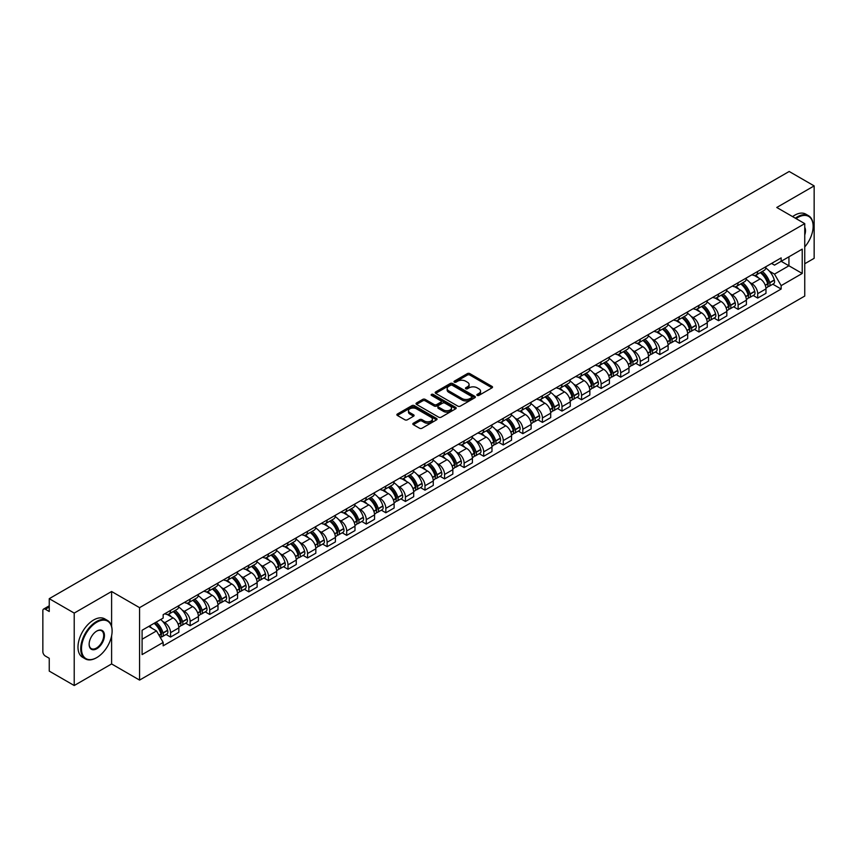 <?xml version="1.0" encoding="UTF-8"?>
<svg xmlns="http://www.w3.org/2000/svg" width="857" height="857" viewBox="0 0 857 857"><rect width="100%" height="100%" fill="white"/><g stroke="black" fill="none" stroke-linecap="round" stroke-linejoin="round"><path stroke-width="1.29" d="M477.21 395.388A1.221 0.707 0 0 0 478.934 395.388L492.025 387.825A1.746 1.007 0 0 0 492.529 387.118A1.746 1.007 0 0 0 492.025 386.411L469.85 373.609A1.746 1.007 0 0 0 467.386 373.609L454.306 381.161A1.221 0.707 0 0 0 456.031 382.158L457.724 381.183A5.571 3.214 0 0 1 465.608 381.183L467.451 382.243A5.571 3.214 0 0 1 469.09 384.525A5.571 3.214 0 0 1 467.451 386.796L465.758 387.771A1.221 0.707 0 0 0 467.483 388.767L469.175 387.793A5.571 3.214 0 0 1 477.06 387.793L478.902 388.864A5.571 3.214 0 0 1 480.541 391.135A5.571 3.214 0 0 1 478.902 393.406L477.21 394.391A1.221 0.707 0 0 0 477.21 395.388L477.21 394.391M413.331 423.24A1.746 1.007 0 0 0 412.817 423.947A1.746 1.007 0 0 0 413.331 424.654L419.555 428.243A1.746 1.007 0 0 0 422.008 428.243L436.545 419.855A1.746 1.007 0 0 0 437.059 419.148A1.746 1.007 0 0 0 436.545 418.441L414.381 405.64A1.746 1.007 0 0 0 411.917 405.64L397.38 414.027A1.746 1.007 0 0 0 396.877 414.734A1.746 1.007 0 0 0 397.38 415.452L404.9 419.791A1.746 1.007 0 0 0 407.364 419.791L413.577 416.191A1.746 1.007 0 0 0 414.092 415.484A1.746 1.007 0 0 0 413.577 414.777L409.85 412.624A4.66 2.689 0 0 1 408.489 410.717A4.66 2.689 0 0 1 411.36 408.243A4.66 2.689 0 0 1 416.438 408.821L431.028 417.241A4.66 2.689 0 0 1 432.399 419.148A4.66 2.689 0 0 1 429.518 421.633A4.66 2.689 0 0 1 424.44 421.044L422.008 419.641A1.746 1.007 0 0 0 419.555 419.641L413.331 423.24L413.331 424.654M139.573 607.656L111.603 591.501L74.216 613.087L49.245 598.679L789.179 171.475L814.15 185.894L776.763 207.48L804.744 223.623L139.573 607.656L139.573 680.094L804.744 296.061L804.744 223.623M457.852 406.132A1.746 1.007 0 0 0 460.305 406.132L474.842 397.744A1.746 1.007 0 0 0 475.356 397.037A1.746 1.007 0 0 0 474.842 396.33L452.678 383.529A1.746 1.007 0 0 0 450.214 383.529L435.677 391.917A1.746 1.007 0 0 0 435.174 392.624A1.746 1.007 0 0 0 435.677 393.342L457.852 406.132M431.917 395.645A1.221 0.707 0 0 1 433.16 395.816L433.16 394.37L455.688 407.386A1.746 1.007 0 0 1 456.203 408.093A1.746 1.007 0 0 1 455.688 408.8L441.162 417.188A1.746 1.007 0 0 1 438.698 417.188L416.534 404.397L422.747 400.83L422.747 399.383L416.534 402.972A1.746 1.007 0 0 0 416.02 403.679A1.746 1.007 0 0 0 416.534 404.397L416.534 402.972M422.747 400.83A1.746 1.007 0 0 1 425.211 400.83L425.211 399.383A1.746 1.007 0 0 0 422.747 399.383M425.211 399.383L434.199 404.568A1.746 1.007 0 0 0 436.663 404.568L440.787 402.19A1.746 1.007 0 0 0 441.301 401.483A1.746 1.007 0 0 0 440.787 400.765L431.435 395.366A1.221 0.707 0 0 1 433.16 394.37M74.216 613.087L74.216 685.525L49.245 671.106L49.245 658.283L45.357 656.044A3.546 2.046 -120 0 1 42.85 651.695L42.85 610.698A3.546 2.046 -120 0 1 43.589 609.081L49.245 605.803M804.744 263.752L814.15 258.321L814.15 185.894M74.216 685.525L111.603 663.939L139.573 680.094M49.245 598.679L49.245 611.502L45.357 609.252A3.546 2.046 -120 0 0 43.589 609.081M757.695 271.433A8.163 4.714 60 0 1 756.003 275.097L764.283 270.319A8.163 4.714 -120 0 0 765.976 266.656M749.832 282.467L751.921 283.678A8.163 4.714 60 0 1 757.695 293.672L765.976 288.895A8.163 4.714 -120 0 0 760.202 278.889L754.278 275.472M765.976 288.895L765.976 293.308L757.695 298.086L753.207 295.494M756.003 275.097A8.163 4.714 60 0 1 751.985 274.733M757.695 293.672L757.695 298.086M738.123 282.735A8.163 4.714 60 0 1 736.431 286.399L744.712 281.621A8.163 4.714 -120 0 0 746.404 277.957M733.635 306.795L738.123 309.388L746.404 304.61L746.404 300.186A8.163 4.714 -120 0 0 740.63 290.191L734.706 286.774M736.431 286.399A8.163 4.714 60 0 1 732.414 286.024M730.26 293.769L732.349 294.969A8.163 4.714 60 0 1 738.123 304.974L738.123 309.388M718.552 294.037A8.163 4.714 60 0 1 716.859 297.7L725.14 292.912A8.163 4.714 -120 0 0 726.832 289.248M714.063 318.097L718.552 320.689L726.832 315.901L726.832 311.487A8.163 4.714 -120 0 0 721.058 301.493L715.134 298.075M716.859 297.7A8.163 4.714 60 0 1 712.842 297.325M710.699 305.071L712.778 306.27A8.163 4.714 60 0 1 718.552 316.265L718.552 320.689M698.98 305.328A8.163 4.714 60 0 1 697.287 308.991L705.568 304.214A8.163 4.714 -120 0 0 707.261 300.55M694.491 329.399L698.98 331.991L707.261 327.203L707.261 322.789A8.163 4.714 -120 0 0 701.487 312.794L695.563 309.366M697.287 308.991A8.163 4.714 60 0 1 693.27 308.627M691.128 316.362L693.206 317.572A8.163 4.714 60 0 1 698.98 327.567L698.98 331.991M679.408 316.629A8.163 4.714 60 0 1 677.716 320.293L685.996 315.515A8.163 4.714 -120 0 0 687.689 311.852M674.92 340.69L679.408 343.282L687.689 338.504L687.689 334.091A8.163 4.714 -120 0 0 681.915 324.096L675.991 320.668M677.716 320.293A8.163 4.714 60 0 1 673.698 319.929M671.556 327.663L673.645 328.874A8.163 4.714 60 0 1 679.408 338.869L679.408 343.282M659.836 327.931A8.163 4.714 60 0 1 658.155 331.595L666.425 326.817A8.163 4.714 -120 0 0 668.117 323.153M655.348 351.991L659.836 354.584L668.117 349.806L668.117 345.382A8.163 4.714 -120 0 0 662.354 335.387L656.419 331.97M658.155 331.595A8.163 4.714 60 0 1 654.127 331.22M651.984 338.965L654.073 340.175A8.163 4.714 60 0 1 659.836 350.17L659.836 354.584M640.265 339.233A8.163 4.714 60 0 1 638.583 342.896L646.864 338.108A8.163 4.714 -120 0 0 648.545 334.444M635.776 363.293L640.265 365.885L648.545 361.108L648.545 356.683A8.163 4.714 -120 0 0 642.782 346.689L636.847 343.271M638.583 342.896A8.163 4.714 60 0 1 634.566 342.521M632.412 350.267L634.501 351.466A8.163 4.714 60 0 1 640.265 361.461L640.265 365.885M620.693 350.524A8.163 4.714 60 0 1 619.011 354.187L627.292 349.41A8.163 4.714 -120 0 0 628.974 345.746M616.204 374.595L620.693 377.187L628.974 372.399L628.974 367.985A8.163 4.714 -120 0 0 623.21 357.99L617.276 354.562M619.011 354.187A8.163 4.714 60 0 1 614.994 353.823M612.841 361.568L614.93 362.768A8.163 4.714 60 0 1 620.693 372.763L620.693 377.187M601.121 361.825A8.163 4.714 60 0 1 599.439 365.489L607.72 360.711A8.163 4.714 -120 0 0 609.402 357.048M596.633 385.886L601.132 388.478L609.402 383.7L609.402 379.287A8.163 4.714 -120 0 0 603.639 369.292L597.704 365.864M599.439 365.489A8.163 4.714 60 0 1 595.422 365.125M593.269 372.859L595.358 374.07A8.163 4.714 60 0 1 601.132 384.065L601.132 388.478M581.56 373.127A8.163 4.714 60 0 1 579.868 376.791L588.148 372.013A8.163 4.714 -120 0 0 589.83 368.349M577.061 397.187L581.56 399.78L589.841 395.002L589.841 390.578A8.163 4.714 -120 0 0 584.067 380.583L578.143 377.166M579.868 376.791A8.163 4.714 60 0 1 575.85 376.427M573.697 384.161L575.786 385.371A8.163 4.714 60 0 1 581.56 395.366L581.56 399.78M561.988 384.429A8.163 4.714 60 0 1 560.296 388.092L568.577 383.304A8.163 4.714 -120 0 0 570.269 379.64M557.489 408.489L561.988 411.081L570.269 406.304L570.269 401.879A8.163 4.714 -120 0 0 564.495 391.885L558.571 388.467M560.296 388.092A8.163 4.714 60 0 1 556.279 387.718M554.125 395.463L556.214 396.662A8.163 4.714 60 0 1 561.988 406.657L561.988 411.081M542.417 395.72A8.163 4.714 60 0 1 540.724 399.383L549.005 394.606A8.163 4.714 -120 0 0 550.697 390.942M537.928 419.791L542.417 422.383L550.697 417.595L550.697 413.181A8.163 4.714 -120 0 0 544.923 403.186L538.999 399.769M540.724 399.383A8.163 4.714 60 0 1 536.707 399.019M534.554 406.764L536.643 407.964A8.163 4.714 60 0 1 542.417 417.959L542.417 422.383M522.845 407.021A8.163 4.714 60 0 1 521.152 410.685L529.433 405.907A8.163 4.714 -120 0 0 531.126 402.244M518.356 431.082L522.845 433.674L531.126 428.896L531.126 424.483A8.163 4.714 -120 0 0 525.352 414.488L519.428 411.06M521.152 410.685A8.163 4.714 60 0 1 517.135 410.321M514.982 418.055L517.071 419.266A8.163 4.714 60 0 1 522.845 429.261L522.845 433.674M503.273 418.323A8.163 4.714 60 0 1 501.581 421.987L509.861 417.209A8.163 4.714 -120 0 0 511.554 413.545M498.785 442.383L503.273 444.976L511.554 440.198L511.554 435.785A8.163 4.714 -120 0 0 505.78 425.779L499.856 422.362M501.581 421.987A8.163 4.714 60 0 1 497.563 421.623M495.41 429.357L497.499 430.568A8.163 4.714 60 0 1 503.273 440.562L503.273 444.976M483.702 429.625A8.163 4.714 60 0 1 482.009 433.288L490.29 428.511A8.163 4.714 -120 0 0 491.982 424.847M479.213 453.685L483.702 456.278L491.982 451.5L491.982 447.075A8.163 4.714 -120 0 0 486.208 437.081L480.284 433.663M482.009 433.288A8.163 4.714 60 0 1 477.992 432.914M475.839 440.659L477.927 441.858A8.163 4.714 60 0 1 483.702 451.864L483.702 456.278M464.13 440.927A8.163 4.714 60 0 1 462.437 444.59L470.718 439.802A8.163 4.714 -120 0 0 472.411 436.138M459.641 464.987L464.13 467.579L472.411 462.801L472.411 458.377A8.163 4.714 -120 0 0 466.637 448.382L460.712 444.965M462.437 444.59A8.163 4.714 60 0 1 458.42 444.215M456.267 451.96L458.356 453.16A8.163 4.714 60 0 1 464.13 463.155L464.13 467.579M444.558 452.217A8.163 4.714 60 0 1 442.865 455.881L451.146 451.103A8.163 4.714 -120 0 0 452.839 447.44M440.07 476.288L444.558 478.881L452.839 474.092L452.839 469.679A8.163 4.714 -120 0 0 447.065 459.684L441.141 456.256M442.865 455.881A8.163 4.714 60 0 1 438.848 455.517M436.695 463.262L438.784 464.462A8.163 4.714 60 0 1 444.558 474.457L444.558 478.881M424.986 463.519A8.163 4.714 60 0 1 423.294 467.183L431.574 462.405A8.163 4.714 -120 0 0 433.267 458.741M420.498 487.579L424.986 490.172L433.267 485.394L433.267 480.981A8.163 4.714 -120 0 0 427.493 470.986L421.569 467.558M423.294 467.183A8.163 4.714 60 0 1 419.277 466.819M417.123 474.553L419.212 475.764A8.163 4.714 60 0 1 424.986 485.758L424.986 490.172M405.415 474.821A8.163 4.714 60 0 1 403.722 478.485L412.003 473.707A8.163 4.714 -120 0 0 413.695 470.043M400.926 498.881L405.415 501.474L413.695 496.696L413.695 492.272A8.163 4.714 -120 0 0 407.921 482.277L401.997 478.859M403.722 478.485A8.163 4.714 60 0 1 399.705 478.11M397.562 485.855L399.641 487.065A8.163 4.714 60 0 1 405.415 497.06L405.415 501.474M385.843 486.123A8.163 4.714 60 0 1 384.15 489.786L392.431 484.998A8.163 4.714 -120 0 0 394.124 481.334M381.354 510.183L385.843 512.775L394.124 507.997L394.124 503.573A8.163 4.714 -120 0 0 388.35 493.578L382.426 490.161M384.15 489.786A8.163 4.714 60 0 1 380.133 489.411M377.991 497.156L380.08 498.356A8.163 4.714 60 0 1 385.843 508.351L385.843 512.775M366.271 497.414A8.163 4.714 60 0 1 364.579 501.077L372.859 496.299A8.163 4.714 -120 0 0 374.552 492.636M361.783 521.485L366.271 524.077L374.552 519.288L374.552 514.875A8.163 4.714 -120 0 0 368.789 504.88L362.854 501.452M364.579 501.077A8.163 4.714 60 0 1 360.561 500.713M358.419 508.458L360.508 509.658A8.163 4.714 60 0 1 366.271 519.653L366.271 524.077M346.699 508.715A8.163 4.714 60 0 1 345.017 512.379L353.288 507.601A8.163 4.714 -120 0 0 354.98 503.937M342.211 532.775L346.699 535.368L354.98 530.59L354.98 526.177A8.163 4.714 -120 0 0 349.217 516.182L343.282 512.754M345.017 512.379A8.163 4.714 60 0 1 341 512.015M338.847 519.749L340.936 520.96A8.163 4.714 60 0 1 346.699 530.954L346.699 535.368M327.128 520.017A8.163 4.714 60 0 1 325.446 523.681L333.727 518.903A8.163 4.714 -120 0 0 335.408 515.239M322.639 544.077L327.128 546.67L335.408 541.892L335.408 537.468A8.163 4.714 -120 0 0 329.645 527.473L323.71 524.056M325.446 523.681A8.163 4.714 60 0 1 321.429 523.316M319.275 531.051L321.364 532.261A8.163 4.714 60 0 1 327.128 542.256L327.128 546.67M307.556 531.319A8.163 4.714 60 0 1 305.874 534.982L314.155 530.194A8.163 4.714 -120 0 0 315.837 526.53M303.067 555.379L307.556 557.971L315.837 553.193L315.837 548.769A8.163 4.714 -120 0 0 310.073 538.774L304.139 535.357M305.874 534.982A8.163 4.714 60 0 1 301.857 534.607M299.704 542.352L301.793 543.552A8.163 4.714 60 0 1 307.556 553.547L307.556 557.971M287.995 542.62A8.163 4.714 60 0 1 286.302 546.284L294.583 541.495A8.163 4.714 -120 0 0 296.265 537.832M283.496 566.681L287.995 569.273L296.265 564.484L296.265 560.071A8.163 4.714 -120 0 0 290.502 550.076L284.578 546.659M286.302 546.284A8.163 4.714 60 0 1 282.285 545.909M280.132 553.654L282.221 554.854A8.163 4.714 60 0 1 287.995 564.849L287.995 569.273M268.423 553.911A8.163 4.714 60 0 1 266.731 557.575L275.011 552.797A8.163 4.714 -120 0 0 276.704 549.133M263.924 577.972L268.423 580.564L276.704 575.786L276.704 571.373A8.163 4.714 -120 0 0 270.93 561.378L265.006 557.95M266.731 557.575A8.163 4.714 60 0 1 262.713 557.211M260.56 564.945L262.649 566.156A8.163 4.714 60 0 1 268.423 576.15L268.423 580.564M248.851 565.213A8.163 4.714 60 0 1 247.159 568.877L255.44 564.099A8.163 4.714 -120 0 0 257.132 560.435M244.363 589.273L248.851 591.866L257.132 587.088L257.132 582.674A8.163 4.714 -120 0 0 251.358 572.669L245.434 569.252M247.159 568.877A8.163 4.714 60 0 1 243.142 568.512M240.988 576.247L243.077 577.457A8.163 4.714 60 0 1 248.851 587.452L248.851 591.866M229.28 576.515A8.163 4.714 60 0 1 227.587 580.178L235.868 575.401A8.163 4.714 -120 0 0 237.56 571.737M224.791 600.575L229.28 603.167L237.56 598.39L237.56 593.965A8.163 4.714 -120 0 0 231.786 583.971L225.862 580.553M227.587 580.178A8.163 4.714 60 0 1 223.57 579.803M221.417 587.548L223.506 588.759A8.163 4.714 60 0 1 229.28 598.754L229.28 603.167M209.708 587.816A8.163 4.714 60 0 1 208.015 591.48L216.296 586.691A8.163 4.714 -120 0 0 217.989 583.028M205.219 611.877L209.708 614.469L217.989 609.691L217.989 605.267A8.163 4.714 -120 0 0 212.215 595.272L206.291 591.855M208.015 591.48A8.163 4.714 60 0 1 203.998 591.105M201.845 598.85L203.934 600.05A8.163 4.714 60 0 1 209.708 610.045L209.708 614.469M190.136 599.107A8.163 4.714 60 0 1 188.444 602.771L196.724 597.993A8.163 4.714 -120 0 0 198.417 594.329M185.648 623.178L190.136 625.771L198.417 620.982L198.417 616.569A8.163 4.714 -120 0 0 192.643 606.574L186.719 603.146M188.444 602.771A8.163 4.714 60 0 1 184.426 602.407M182.273 610.152L184.362 611.352A8.163 4.714 60 0 1 190.136 621.346L190.136 625.771M170.564 610.409A8.163 4.714 60 0 1 168.872 614.073L177.153 609.295A8.163 4.714 -120 0 0 178.845 605.631M166.076 634.469L170.564 637.062L178.845 632.284L178.845 627.87A8.163 4.714 -120 0 0 173.071 617.876L167.147 614.448M168.872 614.073A8.163 4.714 60 0 1 164.855 613.708M162.701 621.443L164.79 622.653A8.163 4.714 60 0 1 170.564 632.648L170.564 637.062M771.557 263.431L774.503 265.134L802.227 249.119L788.933 256.8L788.933 265.788L774.503 274.111L769.404 271.166M142.091 639.236L156.51 630.913L163.162 642.429L142.091 654.598L142.091 630.259L163.162 618.09L163.162 614.683L781.156 257.893L781.156 261.289L802.227 273.458L781.156 285.627L774.503 274.111M802.227 249.119L802.227 273.458M163.162 642.429L163.162 645.824L781.156 289.034L781.156 285.627M111.603 591.501L111.603 626.36M111.603 635.83L111.603 663.939M156.51 630.913L148.732 626.413M772.778 284.192L781.156 289.034M477.703 395.559L478.902 394.863A5.571 3.214 0 0 0 480.541 392.581L480.541 391.135M469.09 384.525L469.09 385.971A5.571 3.214 0 0 1 467.451 388.242L466.251 388.939M491.993 387.846L469.85 375.055A1.746 1.007 0 0 0 467.386 375.055L454.799 382.329M474.842 396.33L474.842 397.744L452.678 384.975A1.746 1.007 0 0 0 450.214 384.975L435.71 393.352M471.768 397.53A1.221 0.707 0 0 0 471.768 396.534L452.303 385.307A1.221 0.707 0 0 0 450.578 385.307L448.8 386.336A5.571 3.214 0 0 0 447.161 388.607A5.571 3.214 0 0 0 448.8 390.888L462.094 398.569A5.571 3.214 0 0 0 469.979 398.569L471.768 397.53L471.768 398.987A1.221 0.707 0 0 0 472.121 398.484L472.121 397.037M447.161 388.607L447.161 390.064A5.571 3.214 0 0 0 448.8 392.335L448.8 390.888M471.768 398.987L469.979 400.015A5.571 3.214 0 0 1 462.094 400.015L448.8 392.335M425.211 400.83L434.199 406.025A1.746 1.007 0 0 0 436.663 406.025L440.787 403.636A1.746 1.007 0 0 0 441.301 402.929L441.301 401.483M433.16 395.816L455.667 408.821M443.53 409.957A4.66 2.689 0 0 0 448.607 410.546A4.66 2.689 0 0 0 451.489 408.061A4.66 2.689 0 0 0 450.118 406.154L444.976 403.186A1.746 1.007 0 0 0 442.512 403.186L438.388 405.565A1.746 1.007 0 0 0 437.884 406.282A1.746 1.007 0 0 0 438.388 406.989L443.53 409.957L443.53 411.403A4.66 2.689 0 0 0 448.607 411.992A4.66 2.689 0 0 0 451.489 409.507L451.489 408.061M437.884 406.282L437.884 407.728A1.746 1.007 0 0 0 438.388 408.435L438.388 406.989M443.53 411.403L438.388 408.435M432.399 419.148L432.399 420.594A4.66 2.689 0 0 1 429.518 423.079A4.66 2.689 0 0 1 424.44 422.501L422.008 421.098A1.746 1.007 0 0 0 419.555 421.098L413.353 424.676M408.489 410.717L408.489 412.174A4.66 2.689 0 0 0 409.85 414.07L409.85 412.624M413.556 416.213L409.85 414.07M436.545 418.441L436.545 419.855L414.381 407.086A1.746 1.007 0 0 0 411.917 407.086L397.412 415.463M760.78 272.344A11.173 6.449 60 0 1 760.834 272.376A11.173 6.449 60 0 1 768.183 282.403L768.247 282.639A2.175 1.253 60 0 1 767.904 284.342A2.175 1.253 60 0 1 767.861 284.374M760.288 272.622A13.487 7.788 60 0 1 767.701 283.753L767.765 283.978A4.478 2.582 60 0 1 767.058 287.502L765.944 288.145M767.818 286.506A4.478 2.582 -120 0 0 769.061 286.345A4.478 2.582 -120 0 0 769.768 282.821L769.704 282.596A13.487 7.788 -120 0 0 762.291 271.465M765.804 268.08A13.487 7.788 60 0 1 774.278 279.95L774.353 280.175A4.478 2.582 60 0 1 773.646 283.699L769.061 286.345M755.692 275.258A13.487 7.788 60 0 1 758.499 277.914M765.055 277.925L766.779 278.921M741.209 283.646A11.173 6.449 60 0 1 741.262 283.678A11.173 6.449 60 0 1 748.611 293.705L748.686 293.94A2.175 1.253 60 0 1 748.332 295.644A2.175 1.253 60 0 1 748.29 295.665M740.716 283.924A13.487 7.788 60 0 1 748.129 295.054L748.193 295.279A4.478 2.582 60 0 1 747.486 298.804L746.372 299.447M748.247 297.808A4.478 2.582 -120 0 0 749.489 297.636A4.478 2.582 -120 0 0 750.196 294.122L750.132 293.887A13.487 7.788 -120 0 0 742.719 282.767M746.233 279.382A13.487 7.788 60 0 1 754.706 291.251L754.781 291.476A4.478 2.582 60 0 1 754.074 295.001L749.489 297.636M736.12 286.549A13.487 7.788 60 0 1 738.927 289.216M745.483 289.227L747.208 290.223M721.637 294.937A11.173 6.449 60 0 1 721.69 294.969A11.173 6.449 60 0 1 729.039 305.006L729.114 305.231A2.175 1.253 60 0 1 728.771 306.945A2.175 1.253 60 0 1 728.718 306.967M721.144 295.226A13.487 7.788 60 0 1 728.557 306.345L728.621 306.581A4.478 2.582 60 0 1 727.914 310.095L726.8 310.737M728.675 309.109A4.478 2.582 -120 0 0 729.918 308.938A4.478 2.582 -120 0 0 730.625 305.424L730.56 305.188A13.487 7.788 -120 0 0 723.147 294.069M726.661 290.684A13.487 7.788 60 0 1 735.145 302.542L735.21 302.778A4.478 2.582 60 0 1 734.503 306.292L729.918 308.938M716.548 297.85A13.487 7.788 60 0 1 719.366 300.507M725.922 300.528L727.636 301.525M702.065 306.238A11.173 6.449 60 0 1 702.119 306.27A11.173 6.449 60 0 1 709.478 316.308L709.542 316.533A2.175 1.253 60 0 1 709.2 318.236A2.175 1.253 60 0 1 709.146 318.268M701.572 306.527A13.487 7.788 60 0 1 708.985 317.647L709.05 317.883A4.478 2.582 60 0 1 708.343 321.396L707.229 322.039M709.103 320.411A4.478 2.582 -120 0 0 710.346 320.239A4.478 2.582 -120 0 0 711.053 316.726L710.989 316.49A13.487 7.788 -120 0 0 703.576 305.36M707.089 301.985A13.487 7.788 60 0 1 715.574 313.844L715.638 314.08A4.478 2.582 60 0 1 714.931 317.593L710.346 320.239M696.977 309.152A13.487 7.788 60 0 1 699.794 311.809M706.35 311.83L708.064 312.816M682.493 317.54A11.173 6.449 60 0 1 682.547 317.572A11.173 6.449 60 0 1 689.906 327.599L689.971 327.835A2.175 1.253 60 0 1 689.628 329.538A2.175 1.253 60 0 1 689.574 329.57M682.001 317.818A13.487 7.788 60 0 1 689.414 328.949L689.478 329.184A4.478 2.582 60 0 1 688.771 332.698L687.657 333.341M689.531 331.702A4.478 2.582 -120 0 0 690.774 331.541A4.478 2.582 -120 0 0 691.481 328.017L691.417 327.792A13.487 7.788 -120 0 0 684.015 316.662M687.518 313.287A13.487 7.788 60 0 1 696.002 325.146L696.066 325.381A4.478 2.582 60 0 1 695.359 328.895L690.774 331.541M677.405 320.454A13.487 7.788 60 0 1 680.222 323.11M686.778 323.132L688.492 324.117M662.922 328.842A11.173 6.449 60 0 1 662.975 328.874A11.173 6.449 60 0 1 670.335 338.901L670.399 339.136A2.175 1.253 60 0 1 670.056 340.84A2.175 1.253 60 0 1 670.003 340.861M662.429 329.12A13.487 7.788 60 0 1 669.842 340.25L669.906 340.475A4.478 2.582 60 0 1 669.199 344L668.085 344.643M669.97 343.004A4.478 2.582 -120 0 0 671.202 342.832A4.478 2.582 -120 0 0 671.909 339.318L671.845 339.083A13.487 7.788 -120 0 0 664.443 327.963M667.946 324.578A13.487 7.788 60 0 1 676.43 336.447L676.494 336.672A4.478 2.582 60 0 1 675.787 340.197L671.202 342.832M657.833 331.745A13.487 7.788 60 0 1 660.651 334.412M667.207 334.423L668.921 335.419M804.744 246.934A21.65 12.501 120 0 0 813.143 226.312A21.65 12.501 120 0 0 797.846 217.474A21.65 12.501 120 0 0 796.067 218.621M795.35 218.203A22.175 12.801 -60 0 1 797.46 216.821A22.175 12.801 -60 0 1 808.558 215.718A22.175 12.801 -60 0 1 813.143 225.873A22.175 12.801 -60 0 1 813.143 226.098M804.744 227.341A10.82 6.245 -60 0 1 804.744 234.979M792.586 216.617A22.175 12.801 -60 0 1 794.707 215.225A22.175 12.801 -60 0 1 805.794 214.132L808.558 215.718M96.423 657.78L96.798 657.565A21.65 12.501 120 0 0 112.106 631.052A21.65 12.501 120 0 0 96.798 622.214A21.65 12.501 120 0 0 81.49 648.728A21.65 12.501 120 0 0 96.798 657.565L96.423 657.78A22.175 12.801 -60 0 1 85.336 658.883A22.175 12.801 -60 0 1 81.929 641.111A22.175 12.801 -60 0 1 96.423 621.561A22.175 12.801 -60 0 1 107.511 620.468A22.175 12.801 -60 0 1 112.106 630.623A22.175 12.801 -60 0 1 112.096 630.838M96.798 631.052L96.798 631.052A10.82 6.245 -60 0 1 104.447 635.476A10.82 6.245 -60 0 1 96.798 648.728A10.82 6.245 -60 0 1 89.139 644.303A10.82 6.245 -60 0 1 96.798 631.052L96.798 631.052M89.149 644.089A10.295 5.945 120 0 0 91.271 648.588A10.295 5.945 120 0 0 96.423 648.074A10.295 5.945 120 0 0 103.14 639.011A10.295 5.945 120 0 0 101.565 630.763A10.295 5.945 120 0 0 96.605 631.17M85.336 658.883L82.572 657.287A22.175 12.801 -60 0 1 79.176 639.515A22.175 12.801 -60 0 1 93.659 619.975A22.175 12.801 -60 0 1 104.747 618.872L107.511 620.468M643.35 340.143A11.173 6.449 60 0 1 643.403 340.175A11.173 6.449 60 0 1 650.763 350.202L650.827 350.427A2.175 1.253 60 0 1 650.484 352.141A2.175 1.253 60 0 1 650.431 352.163M642.857 340.422A13.487 7.788 60 0 1 650.27 351.541L650.334 351.777A4.478 2.582 60 0 1 649.627 355.291L648.513 355.934M650.399 354.305A4.478 2.582 -120 0 0 651.631 354.134A4.478 2.582 -120 0 0 652.348 350.62L652.273 350.384A13.487 7.788 -120 0 0 644.871 339.265M648.374 335.88A13.487 7.788 60 0 1 656.858 347.738L656.923 347.974A4.478 2.582 60 0 1 656.216 351.488L651.631 354.134M638.261 343.046A13.487 7.788 60 0 1 641.079 345.703M647.635 345.725L649.349 346.721M623.778 351.434A11.173 6.449 60 0 1 623.832 351.466A11.173 6.449 60 0 1 631.191 361.504L631.255 361.729A2.175 1.253 60 0 1 630.913 363.443A2.175 1.253 60 0 1 630.859 363.464M623.285 351.724A13.487 7.788 60 0 1 630.698 362.843L630.763 363.079A4.478 2.582 60 0 1 630.056 366.592L628.942 367.235M630.827 365.607A4.478 2.582 -120 0 0 632.07 365.436A4.478 2.582 -120 0 0 632.777 361.922L632.702 361.686A13.487 7.788 -120 0 0 625.299 350.556M628.813 347.181A13.487 7.788 60 0 1 637.287 359.04L637.351 359.276A4.478 2.582 60 0 1 636.644 362.79L632.07 365.436M618.69 354.348A13.487 7.788 60 0 1 621.507 357.005M628.063 357.026L629.777 358.022M604.206 362.736A11.173 6.449 60 0 1 604.26 362.768A11.173 6.449 60 0 1 611.619 372.795L611.684 373.031A2.175 1.253 60 0 1 611.341 374.734A2.175 1.253 60 0 1 611.287 374.766M603.714 363.014A13.487 7.788 60 0 1 611.127 374.145L611.191 374.38A4.478 2.582 60 0 1 610.484 377.894L609.37 378.537M611.255 376.898A4.478 2.582 -120 0 0 612.498 376.737A4.478 2.582 -120 0 0 613.205 373.213L613.13 372.988A13.487 7.788 -120 0 0 605.728 361.858M609.241 358.483A13.487 7.788 60 0 1 617.715 370.342L617.779 370.578A4.478 2.582 60 0 1 617.072 374.091L612.498 376.737M599.118 365.65A13.487 7.788 60 0 1 601.935 368.306M608.491 368.328L610.205 369.313M584.635 374.038A11.173 6.449 60 0 1 584.688 374.07A11.173 6.449 60 0 1 592.048 384.097L592.112 384.332A2.175 1.253 60 0 1 591.769 386.036A2.175 1.253 60 0 1 591.716 386.057M584.142 374.316A13.487 7.788 60 0 1 591.555 385.446L591.619 385.671A4.478 2.582 60 0 1 590.912 389.196L589.798 389.839M591.684 388.2A4.478 2.582 -120 0 0 592.926 388.039A4.478 2.582 -120 0 0 593.633 384.514L593.569 384.29A13.487 7.788 -120 0 0 586.156 373.159M589.67 369.774A13.487 7.788 60 0 1 598.143 381.644L598.207 381.868A4.478 2.582 60 0 1 597.5 385.393L592.926 388.039M579.546 376.951A13.487 7.788 60 0 1 582.364 379.608M588.92 379.619L590.634 380.615M565.063 385.339A11.173 6.449 60 0 1 565.117 385.371A11.173 6.449 60 0 1 572.476 395.398L572.54 395.634A2.175 1.253 60 0 1 572.197 397.337A2.175 1.253 60 0 1 572.144 397.359M564.581 385.618A13.487 7.788 60 0 1 571.983 396.748L572.048 396.973A4.478 2.582 60 0 1 571.34 400.487L570.226 401.14M572.112 399.501A4.478 2.582 -120 0 0 573.354 399.33A4.478 2.582 -120 0 0 574.061 395.816L573.997 395.58A13.487 7.788 -120 0 0 566.584 384.461M570.098 381.076A13.487 7.788 60 0 1 578.571 392.945L578.636 393.17A4.478 2.582 60 0 1 577.929 396.695L573.354 399.33M559.975 388.242A13.487 7.788 60 0 1 562.792 390.899M569.348 390.921L571.073 391.917M545.491 396.63A11.173 6.449 60 0 1 545.545 396.662A11.173 6.449 60 0 1 552.904 406.7L552.969 406.925A2.175 1.253 60 0 1 552.626 408.639A2.175 1.253 60 0 1 552.583 408.66M545.009 396.92A13.487 7.788 60 0 1 552.411 408.039L552.476 408.275A4.478 2.582 60 0 1 551.769 411.788L550.655 412.431M552.54 410.803A4.478 2.582 -120 0 0 553.783 410.632A4.478 2.582 -120 0 0 554.49 407.118L554.425 406.882A13.487 7.788 -120 0 0 547.012 395.763M550.526 392.377A13.487 7.788 60 0 1 559 404.236L559.064 404.472A4.478 2.582 60 0 1 558.357 407.986L553.783 410.632M540.403 399.544A13.487 7.788 60 0 1 543.22 402.201M549.776 402.222L551.501 403.219M525.919 407.932A11.173 6.449 60 0 1 525.984 407.964A11.173 6.449 60 0 1 533.333 417.991L533.397 418.227A2.175 1.253 60 0 1 533.054 419.93A2.175 1.253 60 0 1 533.011 419.962M525.437 408.211A13.487 7.788 60 0 1 532.84 419.341L532.915 419.576A4.478 2.582 60 0 1 532.197 423.09L531.083 423.733M532.968 422.105A4.478 2.582 -120 0 0 534.211 421.933A4.478 2.582 -120 0 0 534.918 418.42L534.854 418.184A13.487 7.788 -120 0 0 527.441 407.054M530.954 403.679A13.487 7.788 60 0 1 539.428 415.538L539.492 415.774A4.478 2.582 60 0 1 538.785 419.287L534.211 421.933M520.831 410.846A13.487 7.788 60 0 1 523.648 413.502M530.204 413.524L531.929 414.509M506.348 419.234A11.173 6.449 60 0 1 506.412 419.266A11.173 6.449 60 0 1 513.761 429.293L513.825 429.528A2.175 1.253 60 0 1 513.482 431.232A2.175 1.253 60 0 1 513.439 431.264M505.866 419.512A13.487 7.788 60 0 1 513.268 430.643L513.343 430.867A4.478 2.582 60 0 1 512.636 434.392L511.522 435.035M513.397 433.396A4.478 2.582 -120 0 0 514.639 433.235A4.478 2.582 -120 0 0 515.346 429.711L515.282 429.486A13.487 7.788 -120 0 0 507.869 418.355M511.383 414.981A13.487 7.788 60 0 1 519.856 426.84L519.92 427.065A4.478 2.582 60 0 1 519.213 430.589L514.639 433.235M501.259 422.147A13.487 7.788 60 0 1 504.077 424.804M510.633 424.826L512.357 425.811M486.776 430.535A11.173 6.449 60 0 1 486.84 430.568A11.173 6.449 60 0 1 494.189 440.594L494.253 440.83A2.175 1.253 60 0 1 493.911 442.533A2.175 1.253 60 0 1 493.868 442.555M486.294 430.814A13.487 7.788 60 0 1 493.707 441.944L493.771 442.169A4.478 2.582 60 0 1 493.064 445.694L491.95 446.336M493.825 444.697A4.478 2.582 -120 0 0 495.067 444.526A4.478 2.582 -120 0 0 495.775 441.012L495.71 440.777A13.487 7.788 -120 0 0 488.297 429.657M491.811 426.272A13.487 7.788 60 0 1 500.284 438.141L500.349 438.366A4.478 2.582 60 0 1 499.642 441.891L495.067 444.526M481.688 433.438A13.487 7.788 60 0 1 484.505 436.106M491.061 436.117L492.786 437.113M467.204 441.826A11.173 6.449 60 0 1 467.269 441.858A11.173 6.449 60 0 1 474.617 451.896L474.682 452.121A2.175 1.253 60 0 1 474.339 453.835A2.175 1.253 60 0 1 474.296 453.856M466.722 442.116A13.487 7.788 60 0 1 474.135 453.235L474.2 453.471A4.478 2.582 60 0 1 473.493 456.985L472.378 457.627M474.253 455.999A4.478 2.582 -120 0 0 475.496 455.828A4.478 2.582 -120 0 0 476.203 452.314L476.138 452.078A13.487 7.788 -120 0 0 468.725 440.959M472.239 437.573A13.487 7.788 60 0 1 480.713 449.432L480.788 449.668A4.478 2.582 60 0 1 480.07 453.182L475.496 455.828M462.127 444.74A13.487 7.788 60 0 1 464.933 447.397M471.489 447.418L473.214 448.415M447.643 453.128A11.173 6.449 60 0 1 447.697 453.16A11.173 6.449 60 0 1 455.046 463.198L455.121 463.423A2.175 1.253 60 0 1 454.767 465.126A2.175 1.253 60 0 1 454.724 465.158M447.15 453.417A13.487 7.788 60 0 1 454.564 464.537L454.628 464.773A4.478 2.582 60 0 1 453.921 468.286L452.807 468.929M454.681 467.301A4.478 2.582 -120 0 0 455.924 467.129A4.478 2.582 -120 0 0 456.631 463.616L456.567 463.38A13.487 7.788 -120 0 0 449.154 452.25M452.667 448.875A13.487 7.788 60 0 1 461.141 460.734L461.216 460.97A4.478 2.582 60 0 1 460.509 464.483L455.924 467.129M442.555 456.042A13.487 7.788 60 0 1 445.361 458.699M451.918 458.72L453.642 459.706M428.072 464.43A11.173 6.449 60 0 1 428.125 464.462A11.173 6.449 60 0 1 435.474 474.489L435.549 474.724A2.175 1.253 60 0 1 435.206 476.428A2.175 1.253 60 0 1 435.152 476.46M427.579 464.708A13.487 7.788 60 0 1 434.992 475.839L435.056 476.074A4.478 2.582 60 0 1 434.349 479.588L433.235 480.231M435.11 478.592A4.478 2.582 -120 0 0 436.352 478.431A4.478 2.582 -120 0 0 437.059 474.907L436.995 474.682A13.487 7.788 -120 0 0 429.582 463.551M433.096 460.177A13.487 7.788 60 0 1 441.58 472.036L441.644 472.271A4.478 2.582 60 0 1 440.937 475.785L436.352 478.431M422.983 467.344A13.487 7.788 60 0 1 425.8 470M432.357 470.022L434.07 471.007M408.5 475.731A11.173 6.449 60 0 1 408.553 475.764A11.173 6.449 60 0 1 415.902 485.79L415.977 486.026A2.175 1.253 60 0 1 415.634 487.729A2.175 1.253 60 0 1 415.581 487.751M408.007 476.01A13.487 7.788 60 0 1 415.42 487.14L415.484 487.365A4.478 2.582 60 0 1 414.777 490.89L413.663 491.532M415.538 489.893A4.478 2.582 -120 0 0 416.781 489.722A4.478 2.582 -120 0 0 417.488 486.208L417.423 485.983A13.487 7.788 -120 0 0 410.01 474.853M413.524 471.468A13.487 7.788 60 0 1 422.008 483.337L422.072 483.562A4.478 2.582 60 0 1 421.365 487.087L416.781 489.722M403.411 478.645A13.487 7.788 60 0 1 406.229 481.302M412.785 481.313L414.499 482.309M388.928 487.033A11.173 6.449 60 0 1 388.982 487.065A11.173 6.449 60 0 1 396.341 497.092L396.405 497.317A2.175 1.253 60 0 1 396.063 499.031A2.175 1.253 60 0 1 396.009 499.053M388.435 487.312A13.487 7.788 60 0 1 395.848 498.431L395.913 498.667A4.478 2.582 60 0 1 395.206 502.181L394.091 502.823M395.966 501.195A4.478 2.582 -120 0 0 397.209 501.024A4.478 2.582 -120 0 0 397.916 497.51L397.852 497.274A13.487 7.788 -120 0 0 390.438 486.155M393.952 482.77A13.487 7.788 60 0 1 402.436 494.628L402.501 494.864A4.478 2.582 60 0 1 401.794 498.378L397.209 501.024M383.84 489.936A13.487 7.788 60 0 1 386.657 492.593M393.213 492.614L394.927 493.611M369.356 498.324A11.173 6.449 60 0 1 369.41 498.356A11.173 6.449 60 0 1 376.769 508.394L376.834 508.619A2.175 1.253 60 0 1 376.491 510.333A2.175 1.253 60 0 1 376.437 510.354M368.864 498.613A13.487 7.788 60 0 1 376.277 509.733L376.341 509.969A4.478 2.582 60 0 1 375.634 513.482L374.52 514.125M376.405 512.497A4.478 2.582 -120 0 0 377.637 512.325A4.478 2.582 -120 0 0 378.344 508.812L378.28 508.576A13.487 7.788 -120 0 0 370.877 497.446M374.38 494.071A13.487 7.788 60 0 1 382.865 505.93L382.929 506.166A4.478 2.582 60 0 1 382.222 509.679L377.637 512.325M364.268 501.238A13.487 7.788 60 0 1 367.085 503.895M373.641 503.916L375.355 504.912M349.785 509.626A11.173 6.449 60 0 1 349.838 509.658A11.173 6.449 60 0 1 357.198 519.685L357.262 519.92A2.175 1.253 60 0 1 356.919 521.624A2.175 1.253 60 0 1 356.866 521.656M349.292 509.904A13.487 7.788 60 0 1 356.705 521.035L356.769 521.27A4.478 2.582 60 0 1 356.062 524.784L354.948 525.427M356.833 523.798A4.478 2.582 -120 0 0 358.065 523.627A4.478 2.582 -120 0 0 358.772 520.103L358.708 519.878A13.487 7.788 -120 0 0 351.306 508.747M354.809 505.373A13.487 7.788 60 0 1 363.293 517.232L363.357 517.467A4.478 2.582 60 0 1 362.65 520.981L358.065 523.627M344.696 512.54A13.487 7.788 60 0 1 347.513 515.196M354.07 515.218L355.784 516.203M330.213 520.927A11.173 6.449 60 0 1 330.266 520.96A11.173 6.449 60 0 1 337.626 530.986L337.69 531.222A2.175 1.253 60 0 1 337.347 532.925A2.175 1.253 60 0 1 337.294 532.958M329.72 521.206A13.487 7.788 60 0 1 337.133 532.336L337.197 532.561A4.478 2.582 60 0 1 336.49 536.086L335.376 536.728M337.262 535.089A4.478 2.582 -120 0 0 338.494 534.929A4.478 2.582 -120 0 0 339.211 531.404L339.136 531.179A13.487 7.788 -120 0 0 331.734 520.049M335.248 516.664A13.487 7.788 60 0 1 343.721 528.533L343.786 528.758A4.478 2.582 60 0 1 343.079 532.283L338.494 534.929M325.124 523.841A13.487 7.788 60 0 1 327.942 526.498M334.498 526.509L336.212 527.505M310.641 532.229A11.173 6.449 60 0 1 310.695 532.261A11.173 6.449 60 0 1 318.054 542.288L318.118 542.524A2.175 1.253 60 0 1 317.776 544.227A2.175 1.253 60 0 1 317.722 544.249M310.148 532.508A13.487 7.788 60 0 1 317.561 543.638L317.626 543.863A4.478 2.582 60 0 1 316.919 547.387L315.805 548.03M317.69 546.391A4.478 2.582 -120 0 0 318.933 546.22A4.478 2.582 -120 0 0 319.64 542.706L319.565 542.47A13.487 7.788 -120 0 0 312.162 531.351M315.676 527.966A13.487 7.788 60 0 1 324.15 539.835L324.214 540.06A4.478 2.582 60 0 1 323.507 543.584L318.933 546.22M305.553 535.132A13.487 7.788 60 0 1 308.37 537.789M314.926 537.81L316.64 538.807M291.069 543.52A11.173 6.449 60 0 1 291.123 543.552A11.173 6.449 60 0 1 298.482 553.59L298.547 553.815A2.175 1.253 60 0 1 298.204 555.529A2.175 1.253 60 0 1 298.15 555.55M290.577 543.809A13.487 7.788 60 0 1 297.99 554.929L298.054 555.165A4.478 2.582 60 0 1 297.347 558.678L296.233 559.321M298.118 557.693A4.478 2.582 -120 0 0 299.361 557.521A4.478 2.582 -120 0 0 300.068 554.008L300.004 553.772A13.487 7.788 -120 0 0 292.591 542.652M296.104 539.267A13.487 7.788 60 0 1 304.578 551.126L304.642 551.362A4.478 2.582 60 0 1 303.935 554.875L299.361 557.521M285.981 546.434A13.487 7.788 60 0 1 288.798 549.091M295.354 549.112L297.068 550.108M271.498 554.822A11.173 6.449 60 0 1 271.551 554.854A11.173 6.449 60 0 1 278.911 564.881L278.975 565.117A2.175 1.253 60 0 1 278.632 566.82A2.175 1.253 60 0 1 278.579 566.852M271.005 555.111A13.487 7.788 60 0 1 278.418 566.231L278.482 566.466A4.478 2.582 60 0 1 277.775 569.98L276.661 570.623M278.546 568.994A4.478 2.582 -120 0 0 279.789 568.823A4.478 2.582 -120 0 0 280.496 565.309L280.432 565.074A13.487 7.788 -120 0 0 273.019 553.943M276.532 550.569A13.487 7.788 60 0 1 285.006 562.428L285.07 562.663A4.478 2.582 60 0 1 284.363 566.177L279.789 568.823M266.409 557.736A13.487 7.788 60 0 1 269.227 560.392M275.783 560.414L277.497 561.399M251.926 566.123A11.173 6.449 60 0 1 251.979 566.156A11.173 6.449 60 0 1 259.339 576.183L259.403 576.418A2.175 1.253 60 0 1 259.06 578.121A2.175 1.253 60 0 1 259.018 578.154M251.444 566.402A13.487 7.788 60 0 1 258.846 577.532L258.91 577.757A4.478 2.582 60 0 1 258.203 581.282L257.089 581.924M258.975 580.285A4.478 2.582 -120 0 0 260.217 580.125A4.478 2.582 -120 0 0 260.924 576.6L260.86 576.375A13.487 7.788 -120 0 0 253.447 565.245M256.961 561.871A13.487 7.788 60 0 1 265.434 573.729L265.499 573.965A4.478 2.582 60 0 1 264.792 577.479L260.217 580.125M246.837 569.037A13.487 7.788 60 0 1 249.655 571.694M256.211 571.715L257.936 572.701M232.354 577.425A11.173 6.449 60 0 1 232.418 577.457A11.173 6.449 60 0 1 239.767 587.484L239.831 587.72A2.175 1.253 60 0 1 239.489 589.423A2.175 1.253 60 0 1 239.446 589.445M231.872 577.704A13.487 7.788 60 0 1 239.274 588.834L239.349 589.059A4.478 2.582 60 0 1 238.632 592.583L237.518 593.226M239.403 591.587A4.478 2.582 -120 0 0 240.646 591.416A4.478 2.582 -120 0 0 241.353 587.902L241.288 587.666A13.487 7.788 -120 0 0 233.875 576.547M237.389 573.162A13.487 7.788 60 0 1 245.863 585.031L245.927 585.256A4.478 2.582 60 0 1 245.22 588.78L240.646 591.416M227.266 580.328A13.487 7.788 60 0 1 230.083 582.996M236.639 583.006L238.364 584.003M212.782 588.716A11.173 6.449 60 0 1 212.847 588.759A11.173 6.449 60 0 1 220.195 598.786L220.26 599.011A2.175 1.253 60 0 1 219.917 600.725A2.175 1.253 60 0 1 219.874 600.746M212.3 589.005A13.487 7.788 60 0 1 219.703 600.125L219.778 600.361A4.478 2.582 60 0 1 219.06 603.874L217.957 604.517M219.831 602.889A4.478 2.582 -120 0 0 221.074 602.717A4.478 2.582 -120 0 0 221.781 599.204L221.717 598.968A13.487 7.788 -120 0 0 214.304 587.848M217.817 584.463A13.487 7.788 60 0 1 226.291 596.322L226.355 596.558A4.478 2.582 60 0 1 225.648 600.071L221.074 602.717M207.694 591.63A13.487 7.788 60 0 1 210.511 594.287M217.067 594.308L218.792 595.304M193.211 600.018A11.173 6.449 60 0 1 193.275 600.05A11.173 6.449 60 0 1 200.624 610.088L200.688 610.313A2.175 1.253 60 0 1 200.345 612.027A2.175 1.253 60 0 1 200.302 612.048M192.729 600.307A13.487 7.788 60 0 1 200.131 611.427L200.206 611.662A4.478 2.582 60 0 1 199.499 615.176L198.385 615.819M200.259 614.19A4.478 2.582 -120 0 0 201.502 614.019A4.478 2.582 -120 0 0 202.209 610.505L202.145 610.27A13.487 7.788 -120 0 0 194.732 599.139M198.246 595.765A13.487 7.788 60 0 1 206.719 607.624L206.783 607.859A4.478 2.582 60 0 1 206.076 611.373L201.502 614.019M188.122 602.932A13.487 7.788 60 0 1 190.94 605.588M197.496 605.61L199.22 606.606M173.639 611.32A11.173 6.449 60 0 1 173.703 611.352A11.173 6.449 60 0 1 181.052 621.379L181.116 621.614A2.175 1.253 60 0 1 180.773 623.318A2.175 1.253 60 0 1 180.731 623.35M173.157 611.598A13.487 7.788 60 0 1 180.57 622.728L180.634 622.964A4.478 2.582 60 0 1 179.927 626.478L178.813 627.12M180.688 625.481A4.478 2.582 -120 0 0 181.93 625.321A4.478 2.582 -120 0 0 182.637 621.796L182.573 621.571A13.487 7.788 -120 0 0 175.16 610.441M178.674 607.067A13.487 7.788 60 0 1 187.147 618.925L187.222 619.161A4.478 2.582 60 0 1 186.505 622.675L181.93 625.321M168.55 614.233A13.487 7.788 60 0 1 171.368 616.89M177.924 616.911L179.649 617.897M154.678 622.985A11.173 6.449 60 0 1 161.48 632.68L161.545 632.916A2.175 1.253 60 0 1 161.202 634.619A2.175 1.253 60 0 1 161.159 634.641M154.11 623.318A13.487 7.788 60 0 1 160.998 634.03L161.062 634.255A4.478 2.582 60 0 1 160.441 637.715M161.116 636.783A4.478 2.582 -120 0 0 162.359 636.622A4.478 2.582 -120 0 0 163.066 633.098L163.001 632.873A13.487 7.788 -120 0 0 156.113 622.161M160.698 619.515A13.487 7.788 60 0 1 167.576 630.227L167.651 630.452A4.478 2.582 60 0 1 166.944 633.976L162.359 636.622M149.525 625.964A13.487 7.788 60 0 1 151.796 628.192M158.352 628.202L160.077 629.199M190.136 621.346L198.417 616.569M209.708 610.045L217.989 605.267M229.28 598.754L237.56 593.965M248.851 587.452L257.132 582.674M268.423 576.15L276.704 571.373M287.995 564.849L296.265 560.071M307.556 553.547L315.837 548.769M327.128 542.256L335.408 537.468M346.699 530.954L354.98 526.177M366.271 519.653L374.552 514.875M385.843 508.351L394.124 503.573M405.415 497.06L413.695 492.272M424.986 485.758L433.267 480.981M444.558 474.457L452.839 469.679M464.13 463.155L472.411 458.377M483.702 451.864L491.982 447.075M503.273 440.562L511.554 435.785M522.845 429.261L531.126 424.483M542.417 417.959L550.697 413.181M561.988 406.657L570.269 401.879M581.56 395.366L589.841 390.578M601.132 384.065L609.402 379.287M620.693 372.763L628.974 367.985M640.265 361.461L648.545 356.683M659.836 350.17L668.117 345.382M679.408 338.869L687.689 334.091M698.98 327.567L707.261 322.789M718.552 316.265L726.832 311.487M738.123 304.974L746.404 300.186M170.564 632.648L178.845 627.87M164.79 622.653L173.071 617.876M184.362 611.352L192.643 606.574M203.934 600.05L212.215 595.272M223.506 588.759L231.786 583.971M243.077 577.457L251.358 572.669M262.649 566.156L270.93 561.378M282.221 554.854L290.502 550.076M301.793 543.552L310.073 538.774M321.364 532.261L329.645 527.473M340.936 520.96L349.217 516.182M360.508 509.658L368.789 504.88M380.08 498.356L388.35 493.578M399.641 487.065L407.921 482.277M419.212 475.764L427.493 470.986M438.784 464.462L447.065 459.684M458.356 453.16L466.637 448.382M477.927 441.858L486.208 437.081M497.499 430.568L505.78 425.779M517.071 419.266L525.352 414.488M536.643 407.964L544.923 403.186M556.214 396.662L564.495 391.885M575.786 385.371L584.067 380.583M595.358 374.07L603.639 369.292M614.93 362.768L623.21 357.99M634.501 351.466L642.782 346.689M654.073 340.175L662.354 335.387M673.645 328.874L681.915 324.096M693.206 317.572L701.487 312.794M712.778 306.27L721.058 301.493M732.349 294.969L740.63 290.191M751.921 283.678L760.202 278.889M49.245 607.002L45.357 609.252M478.902 394.863L478.902 393.406M465.758 388.767L465.758 387.771M467.451 388.242L467.451 386.796M454.306 382.158L454.306 381.161M467.386 375.055L467.386 373.609M469.85 375.055L469.85 373.609M492.025 387.825L492.025 386.411M435.677 393.342L435.677 391.917M450.214 384.975L450.214 383.529M452.678 384.975L452.678 383.529M462.094 400.015L462.094 398.569M469.979 400.015L469.979 398.569M434.199 406.025L434.199 404.568M436.663 406.025L436.663 404.568M440.787 403.636L440.787 402.19M455.688 408.8L455.688 407.386M419.555 421.098L419.555 419.641M422.008 421.098L422.008 419.641M424.44 422.501L424.44 421.044M413.577 416.191L413.577 414.777M397.38 415.452L397.38 414.027M411.917 407.086L411.917 405.64M414.381 407.086L414.381 405.64M765.312 285.402L767.765 283.978M769.768 282.821L774.353 280.175M769.704 282.596L774.278 279.95M767.69 283.731L768.354 283.346M765.226 285.177L767.701 283.753M745.74 296.693L748.193 295.279M750.196 294.122L754.781 291.476M750.132 293.887L754.706 291.251M748.118 295.033L748.793 294.647M745.654 296.479L748.129 295.054M726.168 307.995L728.621 306.581M730.625 305.424L735.21 302.778M730.56 305.188L735.145 302.542M726.083 307.77L729.221 305.949M706.596 319.297L709.05 317.883M711.053 316.726L715.638 314.08M710.989 316.49L715.574 313.844M708.975 317.636L709.65 317.251M706.511 319.072L708.985 317.647M687.025 330.598L689.478 329.184M691.481 328.017L696.066 325.381M691.417 327.792L696.002 325.146M686.939 330.373L690.078 328.542M667.453 341.889L669.906 340.475M671.909 339.318L676.494 336.672M671.845 339.083L676.43 336.447M667.367 341.675L670.506 339.843M647.881 353.191L650.334 351.777M652.348 350.62L656.923 347.974M652.273 350.384L656.858 347.738M647.796 352.977L650.934 351.145M628.31 364.493L630.763 363.079M632.777 361.922L637.351 359.276M632.702 361.686L637.287 359.04M628.235 364.268L631.363 362.447M608.738 375.795L611.191 374.38M613.205 373.213L617.779 370.578M613.13 372.988L617.715 370.342M608.663 375.57L611.791 373.738M589.166 387.096L591.619 385.671M593.633 384.514L598.207 381.868M593.569 384.29L598.143 381.644M589.091 386.871L592.219 385.039M569.594 398.387L572.048 396.973M574.061 395.816L578.636 393.17M573.997 395.58L578.571 392.945M569.519 398.173L572.647 396.341M550.033 409.689L552.476 408.275M554.49 407.118L559.064 404.472M554.425 406.882L559 404.236M549.948 409.464L553.076 407.643M530.462 420.991L532.915 419.576M534.918 418.42L539.492 415.774M534.854 418.184L539.428 415.538M530.376 420.766L533.504 418.944M510.89 432.292L513.343 430.867M515.346 429.711L519.92 427.065M515.282 429.486L519.856 426.84M510.804 432.067L513.932 430.235M491.318 443.583L493.771 442.169M495.775 441.012L500.349 438.366M495.71 440.777L500.284 438.141M491.232 443.369L494.36 441.537M471.746 454.885L474.2 453.471M476.203 452.314L480.788 449.668M476.138 452.078L480.713 449.432M471.661 454.66L474.789 452.839M452.175 466.187L454.628 464.773M456.631 463.616L461.216 460.97M456.567 463.38L461.141 460.734M454.553 464.526L455.217 464.14M452.089 465.962L454.564 464.537M432.603 477.488L435.056 476.074M437.059 474.907L441.644 472.271M436.995 474.682L441.58 472.036M434.981 475.817L435.656 475.431M432.517 477.263L434.992 475.839M413.031 488.79L415.484 487.365M417.488 486.208L422.072 483.562M417.423 485.983L422.008 483.337M415.409 487.119L416.084 486.733M412.945 488.565L415.42 487.14M393.459 500.081L395.913 498.667M397.916 497.51L402.501 494.864M397.852 497.274L402.436 494.628M395.838 498.42L396.512 498.035M393.374 499.867L395.848 498.431M373.888 511.383L376.341 509.969M378.344 508.812L382.929 506.166M378.28 508.576L382.865 505.93M376.266 509.722L376.941 509.337M373.802 511.158L376.277 509.733M354.316 522.684L356.769 521.27M358.772 520.103L363.357 517.467M358.708 519.878L363.293 517.232M356.705 521.013L357.369 520.628M354.23 522.459L356.705 521.035M334.744 533.986L337.197 532.561M339.211 531.404L343.786 528.758M339.136 531.179L343.721 528.533M337.133 532.315L337.797 531.929M334.669 533.761L337.133 532.336M315.172 545.277L317.626 543.863M319.64 542.706L324.214 540.06M319.565 542.47L324.15 539.835M317.561 543.617L318.226 543.231M315.097 545.063L317.561 543.638M295.601 556.579L298.054 555.165M300.068 554.008L304.642 551.362M300.004 553.772L304.578 551.126M295.526 556.354L298.654 554.533M276.029 567.88L278.482 566.466M280.496 565.309L285.07 562.663M280.432 565.074L285.006 562.428M275.954 567.655L279.082 565.834M256.457 579.182L258.91 577.757M260.924 576.6L265.499 573.965M260.86 576.375L265.434 573.729M256.382 578.957L259.51 577.125M236.896 590.473L239.349 589.059M241.353 587.902L245.927 585.256M241.288 587.666L245.863 585.031M236.811 590.259L239.939 588.427M217.324 601.775L219.778 600.361M221.781 599.204L226.355 596.558M221.717 598.968L226.291 596.322M217.239 601.55L220.367 599.729M197.753 613.076L200.206 611.662M202.209 610.505L206.783 607.859M202.145 610.27L206.719 607.624M197.667 612.851L200.795 611.03M178.181 624.378L180.634 622.964M182.637 621.796L187.222 619.161M182.573 621.571L187.147 618.925M178.095 624.153L181.223 622.321M159.102 635.391L161.062 634.255M163.066 633.098L167.651 630.452M163.001 632.873L167.576 630.227M158.984 635.187L161.652 633.623"/></g></svg>
